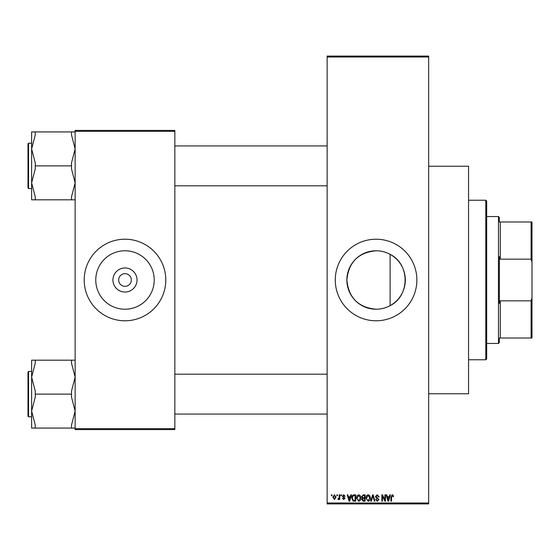 <?xml version="1.0" encoding="UTF-8"?>
<svg xmlns="http://www.w3.org/2000/svg" width="560" height="560" viewBox="0 0 560 560"><rect width="100%" height="100%" fill="white"/><g stroke="black" fill="none" stroke-linecap="round" stroke-linejoin="round"><path stroke-width="0.84" d="M376.089 250.775A29.225 29.225 0 0 0 346.864 280A29.225 29.225 0 0 0 376.089 309.225C381.066 309.204 385.742 308.007 390.117 305.634C410.032 296.023 410.116 264.04 390.117 254.366C385.763 252 381.087 250.803 376.089 250.775C358.316 252.497 348.572 262.241 346.864 280.007C348.586 297.773 358.33 307.51 376.089 309.225A29.225 29.225 0 0 0 405.314 280A29.225 29.225 0 0 0 376.089 250.775M376.089 239.211A40.789 40.789 0 0 0 335.293 280A40.789 40.789 0 0 0 376.089 320.789A40.789 40.789 0 0 0 416.878 280A40.789 40.789 0 0 0 376.089 239.211M124.992 292.04A12.04 12.04 0 0 1 112.952 280A12.04 12.04 0 0 1 124.992 267.96A12.04 12.04 0 0 1 137.032 280A12.04 12.04 0 0 1 124.992 292.04M124.992 273.658A6.342 6.342 0 0 0 118.65 280A6.342 6.342 0 0 0 124.992 286.342A6.342 6.342 0 0 0 131.341 280A6.342 6.342 0 0 0 124.992 273.658M124.992 250.775A29.225 29.225 0 0 0 95.767 280A29.225 29.225 0 0 0 124.992 309.225A29.225 29.225 0 0 0 154.217 280A29.225 29.225 0 0 0 124.992 250.775M124.992 239.211A40.789 40.789 0 0 0 84.203 280A40.789 40.789 0 0 0 124.992 320.789A40.789 40.789 0 0 0 165.781 280A40.789 40.789 0 0 0 124.992 239.211M336.861 495.74L336.861 494.837L337.435 494.837L337.435 495.74L336.861 495.74M339.171 497.224L339.171 494.837L339.745 494.837L339.745 499.45L339.171 499.45L339.171 498.715L338.478 499.534L337.932 499.282L338.1 498.624L339.059 498.169L339.171 497.224M340.816 495.74L340.816 494.837L341.39 494.837L341.39 495.74L340.816 495.74M342.3 496.244L343.693 494.753L345.1 496.237L344.526 496.321L343.651 495.411L342.874 496.125L345.016 498.218L343.721 499.534L342.384 498.211L343.7 498.869L344.442 498.309L342.3 496.244M350.343 496.727L350.84 494.837L351.449 494.837L349.692 501.179L349.083 501.179L347.242 494.837L347.851 494.837L348.348 496.727L350.343 496.727M358.701 494.753L360.353 495.747L360.92 497.924C361.046 499.723 360.304 500.836 358.694 501.263L356.475 498.001L357.049 495.719L358.701 494.753M368.172 494.753L369.831 495.747L370.398 497.924C370.524 499.723 369.782 500.836 368.172 501.263L365.953 498.001L366.52 495.719L368.172 494.753M392.224 494.753L393.127 495.201L393.477 496.727L392.896 496.811L392.196 495.495L391.58 495.971L391.496 501.179L390.922 501.179L390.922 496.874L392.224 494.753M327.138 502.992L428.659 502.992L428.659 503.902L327.138 503.902L327.138 56.098L428.659 56.098L428.659 57.008L327.138 57.008M428.659 502.992L428.659 57.008M389.242 496.727L389.739 494.837L390.341 494.837L388.591 501.179L387.982 501.179L386.141 494.837L386.743 494.837L387.24 496.727L389.242 496.727M384.902 499.912L384.902 494.837L385.483 494.837L385.483 501.179L384.867 501.179L382.431 496.09L382.431 501.179L381.857 501.179L381.857 494.837L382.473 494.837L384.902 499.912M375.424 496.594L377.223 494.753L379.134 496.895L378.56 496.979L377.174 495.495L376.005 496.58L378.973 499.527L377.328 501.263L375.592 499.366L376.166 499.282L377.314 500.521L378.392 499.499L378.21 498.855L376.306 498.099L375.424 496.594M370.783 501.179L372.596 494.837L373.163 494.837L374.871 501.179L374.276 501.179L372.911 495.579L371.392 501.179L370.783 501.179M361.585 496.699L363.342 494.837L365.127 494.837L365.127 501.179L363.335 501.179L361.746 499.583L362.369 498.253L361.585 496.699M351.778 498.043C351.624 496.237 352.352 495.166 353.962 494.837L355.649 494.837L355.649 501.179L353.122 501.06L351.778 498.043M332.822 497.189L334.432 494.753L336.035 497.14L334.432 499.534L332.822 497.189M331.422 495.74L331.422 494.837L331.996 494.837L331.996 495.74L331.422 495.74M75.138 130.431L174.846 130.431L174.846 131.341L75.138 131.341L75.138 130.431M174.846 428.659L174.846 429.569L75.138 429.569L75.138 428.659L174.846 428.659L174.846 131.341M75.138 428.659L75.138 131.341M388.507 499.317L389.046 497.469L387.436 497.469L388.241 500.521L388.507 499.317M368.165 500.521L369.824 497.91L368.179 495.495L366.527 498.022L366.772 499.457L368.165 500.521M364.546 500.437L364.546 498.54L362.859 498.603L362.327 499.478L363.545 500.437L364.546 500.437M364.546 497.798L364.546 495.579L362.726 495.656L362.159 496.692L363.412 497.798L364.546 497.798M358.694 500.521L360.346 497.91L358.701 495.495L357.049 498.022L357.294 499.457L358.694 500.521M355.075 500.437L355.075 495.579L354.032 495.579L352.583 496.503L352.352 498.05L353.227 500.311L355.075 500.437M349.608 499.317L350.147 497.469L348.544 497.469L349.342 500.521L349.608 499.317M334.446 498.869L335.461 497.147L334.411 495.411L333.403 497.147L334.446 498.869M485.772 359.772L485.772 200.228L486.675 201.138L486.675 358.862L485.772 359.772L468.545 359.772M485.772 200.228L468.545 200.228M428.659 166.236L468.545 166.236L468.545 393.764L428.659 393.764M390.117 254.366L390.117 305.634M31.626 377.153L31.626 411.096L35.252 397.152L35.252 391.097L31.626 377.153L35.252 363.209L35.252 360.178L31.626 360.178L31.626 377.153M28.546 416.787L28 416.241L28 372.008L28.546 371.462L28.546 416.787L31.626 416.787L31.626 428.071L35.252 428.071L35.252 425.04L31.626 411.096L31.626 428.071M75.138 360.178L71.512 360.178L71.512 363.209L75.138 377.153L71.512 391.097L71.512 394.128L35.252 394.128M71.512 360.178L35.252 360.178M71.512 394.128L71.512 397.152L75.138 411.096L71.512 425.04L71.512 428.071L35.252 428.071M71.512 428.071L75.138 428.071M499.366 338.016L500.276 338.016L499.366 338.016L499.366 342.545L498.463 343.455L498.463 216.545L486.675 216.545M498.463 216.545L499.366 217.455L499.366 221.984L500.276 221.984L500.276 259.168L499.366 256.627L499.366 303.373L500.276 300.832L500.276 338.016L531.097 338.016L531.097 300.832L532 297.969L532 338.016L531.097 338.016M531.097 221.984L532 221.984L532 262.031L531.097 259.168L531.097 221.984L499.366 221.984M500.276 300.832L531.097 300.832M532 262.031L532 297.969M500.276 259.168L531.097 259.168M75.138 131.929L71.512 131.929L71.512 134.96L75.138 148.904L71.512 162.848L71.512 168.903L75.138 182.847L71.512 196.791L71.512 199.822L35.252 199.822L35.252 196.791L31.626 182.847L35.252 168.903L35.252 162.848L31.626 148.904L35.252 134.96L35.252 131.929L31.626 131.929L31.626 199.822L35.252 199.822M28 187.992L28 143.759L28.546 143.213L28.546 188.538L28 187.992M71.512 131.929L35.252 131.929M71.512 165.872L35.252 165.872M71.512 199.822L75.138 199.822M28.546 371.462L31.626 371.462M327.138 414.071L174.846 414.071M327.138 374.185L174.846 374.185M174.846 145.929L327.138 145.929M174.846 185.815L327.138 185.815M498.463 343.455L486.675 343.455M28.546 188.538L31.626 188.538M28.546 143.213L31.626 143.213"/></g></svg>
